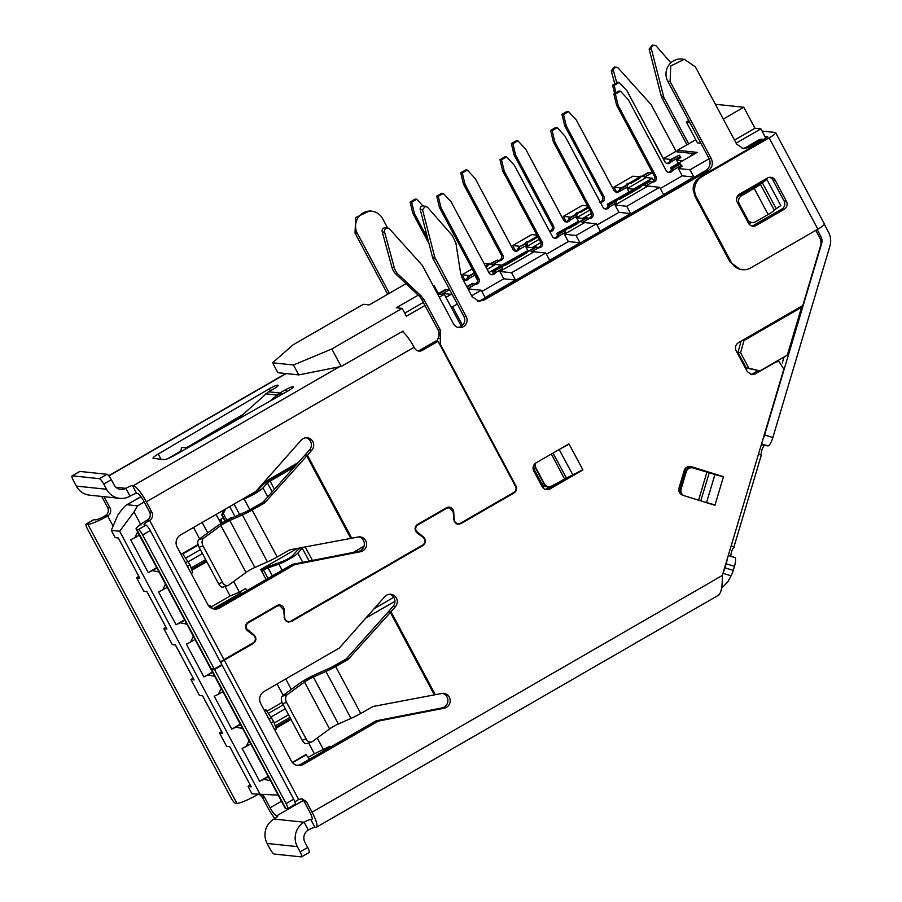<?xml version="1.0" encoding="UTF-8"?>
<svg xmlns="http://www.w3.org/2000/svg" width="902" height="902" viewBox="0 0 902 902"><rect width="100%" height="100%" fill="white"/><g stroke="black" fill="none" stroke-linecap="round" stroke-linejoin="round"><path stroke-width="1.35" d="M575.408 214.541A2.988 2.886 -84 0 1 578.013 212.432L579.558 212.601A2.988 2.886 96 0 0 577.336 217.303M626.022 185.338A2.988 2.886 -84 0 1 628.626 183.23L630.182 183.388A2.988 2.886 96 0 0 627.95 188.09L627.183 188.529L633.373 189.183L652.349 178.235L646.159 177.581L627.95 188.09L627.499 186.985L616.979 192.791L614.206 190.897L576.389 120.079L568.564 111.622L567.02 111.465L561.957 114.385L564.72 125.761L602.513 196.546C603.494 199.601 602.457 201.462 599.413 202.138M524.795 243.754L526.159 242.018L528.944 241.804L527.704 242.187L526.723 246.517L525.945 246.945L532.146 247.599L532.721 248.681M260.328 794.696L119.65 531.233L111.296 530.353L115.197 537.66L118.331 537.987L139.776 578.159L136.642 577.832L143.745 591.137L146.879 591.464L166.938 629.021L163.803 628.694L172.305 644.603L175.439 644.941L194.099 679.894L190.965 679.567L199.466 695.476L202.6 695.803L222.647 733.371L219.513 733.033L226.616 746.337L229.751 746.664L251.207 786.837L248.073 786.51L251.974 793.816L278.177 795.136M394.941 601.296L365.784 618.118M266.079 579.546L260.746 569.545L297.333 548.427M232.242 517.804L231.228 517.692L220.99 523.611M221.013 523.656L216.085 514.433M263.722 482.514L298.709 462.331M615.919 92.748L614.127 85.34L619.178 82.42L627.003 90.865L664.819 161.695A3.743 3.608 96 0 0 671.02 161.864L680.277 156.531L680.83 157.568L676.523 160.049L682.724 160.703L689.804 156.621L693.322 153.532L693.751 154.343M665.248 162.326L663.297 158.662L675.44 151.649L693.322 153.532M663.297 158.662L670.862 159.451M678.248 163.285L676.523 160.049M653.747 180.851L652.349 178.235M628.908 191.765L627.183 188.529M591.475 213.357L582.76 218.397L583.335 219.479M589.795 210.098L576.57 217.743L582.76 218.397M578.588 221.52L576.57 217.743M451.902 293.905L445.938 297.356L451.158 294.334L444.968 293.68L443.942 294.277M439.308 293.094L438.034 292.958M461.362 326.253L444.314 294.311L437.673 294.131M433.49 286.306L434.245 285.866L433.197 285.754M434.245 285.866L438.428 293.691M144.241 501.997L137.555 505.853L127.182 504.759C125.728 504.872 122.559 508.367 117.711 515.279L111.296 530.353M119.65 531.233L133.992 511.964L140.971 525.043M137.555 505.853L133.992 511.964M140.904 496.641L126.415 505.007L141.016 496.776M268.334 776.69L263.779 779.317L270.453 780.658M263.779 779.317L259.652 781.279L268.165 776.374M249.065 740.598L246.235 746.45L242.097 748.412L259.652 781.279M240.484 724.52L235.929 727.147L242.593 728.489M235.929 727.147L231.791 729.109L240.304 724.205M221.204 688.429L218.374 694.281L214.248 696.243L231.791 729.109M212.624 672.351L208.069 674.978L214.744 676.32M208.069 674.978L203.931 676.94L212.455 672.035M193.355 636.26L190.525 642.111L186.387 644.073L203.931 676.94M165.494 584.09L162.664 589.942L158.526 591.904L176.082 624.77L180.22 622.808L186.883 624.15M137.645 531.921L134.815 537.772L130.677 539.734L148.221 572.601L152.359 570.639L159.034 571.981M134.815 537.772L139.359 535.145M193.524 527.456L199.601 538.855L215.014 527.569A17.939 2.683 -28.1 0 1 232.739 517.579L245.321 512.009A8.975 1.342 -28.1 0 0 250.192 509.551L261.918 502.91A5.976 5.829 -76.2 0 0 263.429 501.692L309.487 449.963A7.475 7.216 96 0 0 306.082 437.752M202.172 522.472L207.742 532.89M233.674 581.486L239.357 592.118L245.694 588.476L246.844 590.641M225.038 586.492L230.111 595.985L239.357 592.118M241.262 593.866L240.406 591.52M285.742 678.981L291.301 689.399M277.083 683.964L283.16 695.352L298.573 684.066A17.939 2.683 -28.1 0 1 316.298 674.087L328.88 668.517A8.975 1.342 -28.1 0 0 333.751 666.048L345.274 659.52A5.976 5.829 -76.2 0 0 346.774 658.325L393.058 606.471A7.475 7.216 96 0 0 389.653 594.26M308.608 742.989L314.37 753.801L329.952 746.281L330.414 747.149M317.245 737.983L323.626 749.934M324.912 750.329L324.664 749.337M309.679 759.123L305.868 754.613L292.304 762.438M306.488 754.67L292.541 762.72M587.574 205.949L582.309 205.385L563.333 216.345L570.91 217.145M639.168 176.837L632.922 176.183L613.946 187.131L621.523 187.932M587.98 206.705L587.957 206.693A2.988 2.886 -84 0 1 586.988 207.595L579.253 212.06A2.988 2.886 -84 0 1 578.013 212.432M641.717 176.273L648.437 172.406L651.56 173.094L644.468 177.187A2.988 2.886 96 0 1 645.133 178.168A2.988 2.886 96 0 0 640.116 177.649L638.571 177.491A2.988 2.886 -84 0 1 637.613 178.382L629.867 182.847A2.988 2.886 -84 0 1 628.626 183.23M638.571 177.491A2.988 2.886 -84 0 1 641.243 176.228L642.788 176.386M176.082 624.77L184.594 619.866M464.958 280.127L462.095 274.76L469.671 275.561M536.961 235.151L531.695 234.599L512.719 245.558L520.285 246.347M566.197 221.712L563.333 216.345M616.81 192.498L613.946 187.131M423.342 302.407L404.716 313.152M424.977 305.474L406.351 316.219L402.168 308.394L396.294 307.774L418.201 295.134M406.047 283.656L369.2 304.921L363.314 304.301L292.958 344.902L272.584 362.796L277.872 372.706L298.776 374.905L293.477 364.994L331.812 348.995L341.148 366.471L298.776 374.905M272.584 362.796L293.477 364.994M404.073 333.03L403.047 331.102L341.148 366.471M640.116 177.649A2.988 2.886 -84 0 1 639.157 178.551L631.423 183.016A2.988 2.886 -84 0 1 630.182 183.388M586.988 207.595L588.544 207.753L580.809 212.218A2.988 2.886 -84 0 1 579.558 212.601M537.355 235.884A2.988 2.886 -84 0 0 537.344 235.907L537.344 235.907A2.988 2.886 -84 0 1 536.374 236.809L537.919 236.967A2.988 2.886 -84 0 1 537.919 236.967L530.184 241.432A2.988 2.886 -84 0 1 528.944 241.804M536.374 236.809L528.64 241.274A2.988 2.886 -84 0 1 527.399 241.646M148.221 572.601L156.734 567.696M190.525 642.111L195.069 639.484M212.534 608.636L210.267 605.467L208.971 606.212M184.763 620.181L180.22 622.808M210.267 605.467L208.734 605.93M162.664 589.942L167.22 587.315M191.213 573.469L192.712 572.601L190.085 564.945L182.407 553.298L180.907 554.166M187.469 566.445L190.085 564.945M185.519 562.803L188.135 561.292M156.914 568.012L152.359 570.639M182.407 553.298L180.738 553.839M444.314 294.311L439.308 297.198M402.168 308.394L331.812 348.995M200.357 549.634L185.801 558.034M198.192 545.112L182.88 553.952M202.443 553.546L188.349 561.687M213.109 608.816L240.733 592.873M191.123 567.967L205.667 559.567M271.107 716.955L285.314 708.746M274.208 723.043L288.539 714.779M289.925 717.383L275.178 725.896M246.235 746.45L250.79 743.823M274.783 729.977L276.283 729.109L273.656 721.453L265.977 709.806L264.478 710.675M271.04 722.964L273.656 721.453M269.089 719.311L271.705 717.8M268.503 713.335L283.228 704.834M265.977 709.806L264.309 710.348M218.374 694.281L222.929 691.654M275.662 727.305L290.613 718.68L275.662 727.305M118.263 537.987L138.807 576.333M138.728 576.322L136.642 577.832M146.812 591.453L165.968 627.194M165.889 627.183L163.803 628.694M175.36 644.93L193.118 678.067M193.051 678.056L190.965 679.567M202.522 695.792L221.678 731.533M221.599 731.533L219.513 733.033M229.683 746.664L250.226 785.011M250.158 784.999L248.073 786.51M219.197 520.251L223.279 517.895M191.607 569.376L206.355 560.864L191.607 569.376M222.354 522.822L220.562 519.462M488.873 272.573L501.771 265.132L495.581 264.478L493.281 265.797L490.936 264.015L486.719 265.12A2.988 2.886 -84 0 1 485.761 266.011L485.468 266.18M488.275 265.278A2.988 2.886 -84 0 1 487.305 266.18L485.896 266.992M492.56 264.771L499.719 260.723L497.363 260.114L489.876 263.903L483.9 263.249M462.095 274.76L472.22 268.92M515.583 250.914L512.719 245.558M539.182 239.312L526.723 246.517A2.988 2.886 96 0 1 526.261 245.4L519.169 249.493A3.743 3.608 96 0 1 512.979 249.324L475.162 178.495L467.337 170.05L465.793 169.88L460.73 172.801L462.275 172.97L467.337 170.05M477.767 280.714L475.331 276.159L476.132 276.249M476.098 275.719L475.331 276.159M540.862 242.57L532.146 247.599M486.719 265.12L487.689 264.218L490.936 264.015M492.627 264.816A2.988 2.886 96 0 1 493.281 265.797L487.148 269.337M527.963 250.733L525.945 246.945M198.034 544.549L182.542 553.478M462.794 279.18A3.743 3.608 96 0 0 468.555 278.707L475.354 274.783M427.627 238.286L414.424 213.548L411.662 202.183L416.724 199.263L422.846 205.87M441.935 294.063L449.106 289.937A3.743 3.608 96 0 0 449.748 289.858M474.553 273.272L468.747 276.632L468.555 278.707M464.361 280.251A3.743 3.608 96 0 0 467.01 278.538L467.969 276.542L474.339 272.878M468.747 276.632L467.969 276.542M416.724 199.263L415.168 199.094L410.106 202.014L411.662 202.183M414.424 213.548L412.868 213.391L410.106 202.014M428.991 243.563L412.868 213.391M449.399 289.215A3.743 3.608 -84 0 1 447.82 289.756M438.383 293.612L445.971 289.238L448.621 289.914M446.749 289.328L439.048 293.759M462.275 172.97L465.037 184.346L502.854 255.165A3.743 3.608 96 0 1 499.719 260.723L499.234 260.701M497.363 260.114L490.744 264.004M498.434 260.543A3.743 3.608 96 0 0 501.298 254.995L463.493 184.177L460.73 172.801M526.08 243.54L518.582 247.34L525.302 243.461L526.08 243.54L526.261 245.4M519.36 247.419L519.169 249.493M518.582 247.34L517.624 249.335A3.743 3.608 -84 0 1 514.986 251.038M465.037 184.346L463.493 184.177M191.912 570.256L206.784 561.675M230.111 595.985L211.26 606.854M549.577 231.25A3.743 3.608 96 0 0 551.923 225.793L514.106 154.964L511.344 143.598L516.406 140.678L517.951 140.836L525.776 149.292L563.592 220.111A3.743 3.608 96 0 0 569.782 220.291L569.974 218.205L569.207 218.126L575.916 214.248L576.694 214.326L576.874 216.198A2.988 2.886 96 0 0 577.336 217.292M565.599 221.836A3.743 3.608 96 0 0 568.237 220.122L569.207 218.126M517.951 140.836L512.888 143.756L511.344 143.598M512.888 143.756L515.651 155.133L514.106 154.964M515.651 155.133L553.467 225.951L551.923 225.793M549.701 231.464L550.333 231.51A3.743 3.608 96 0 0 553.467 225.951M576.694 214.326L569.974 218.205M569.782 220.291L576.874 216.198M282.067 702.489L266.969 711.193M600.484 202.578L600.957 202.296C604.002 201.62 605.039 199.759 604.058 196.715L566.264 125.93L563.502 114.554L568.564 111.622M616.235 192.622L618.851 190.908L619.821 188.913L626.529 185.045L627.307 185.124L627.499 186.985M627.307 185.124L620.587 188.992L620.407 191.077M620.587 188.992L619.821 188.913M563.502 114.554L561.957 114.385M566.264 125.93L564.72 125.761M600.304 202.251L600.957 202.296M651.086 173.071L651.56 173.094A3.743 3.608 96 0 0 652.687 172.891M650.286 172.913A3.743 3.608 96 0 0 652.259 172.079M614.6 93.515L612.571 85.171L617.633 82.251L619.178 82.42M666.826 163.409A3.743 3.608 96 0 0 669.476 161.706L670.434 159.71L679.195 155.178L671.212 159.789L671.02 161.864M680.277 156.531L679.195 155.178M671.212 159.789L670.434 159.71M614.127 85.34L612.571 85.171M649.203 172.485L642.495 176.352M314.37 753.801L308.349 757.274M275.967 728.185L291.053 719.48M529.113 250.767L535.765 246.934L538.742 247.712L531.864 251.681A2.988 2.886 96 0 1 532.53 252.661L499.888 271.502L511.581 272.731L545.744 253.011L534.052 251.782L532.53 252.661A2.988 2.886 96 0 0 527.512 252.143L525.967 251.985A2.988 2.886 -84 0 1 524.998 252.876L504.613 264.647A2.988 2.886 -84 0 1 503.372 265.019A2.988 2.886 96 0 0 500.757 267.127M527.512 252.143A2.988 2.886 -84 0 1 526.543 253.045L506.157 264.805A2.988 2.886 -84 0 1 504.917 265.188A2.988 2.886 96 0 0 502.685 269.878A2.988 2.886 96 0 1 502.234 268.785L495.356 272.754A3.743 3.608 96 0 1 489.008 272.821L451.124 201.879L443.31 193.423L441.755 193.265L436.692 196.185L438.248 196.343L443.31 193.423M579.727 221.554L586.379 217.72L589.356 218.498L582.478 222.467A2.988 2.886 96 0 1 583.143 223.448L564.427 234.249L576.107 235.49L596.357 223.797L584.676 222.569L583.143 223.448A2.988 2.886 96 0 0 578.126 222.929L576.581 222.771A2.988 2.886 -84 0 1 575.611 223.673L567.877 228.138A2.988 2.886 -84 0 1 566.636 228.51A2.988 2.886 96 0 0 564.032 230.619M578.126 222.929A2.988 2.886 -84 0 1 577.167 223.831L569.433 228.296A2.988 2.886 -84 0 1 568.181 228.668A2.988 2.886 96 0 0 565.96 233.37A2.988 2.886 96 0 1 565.509 232.265L558.62 236.234A3.743 3.608 96 0 1 552.283 236.313L514.399 165.359L506.574 156.914L505.03 156.745L499.967 159.665L502.73 171.042L540.614 241.995A3.743 3.608 96 0 1 537.761 247.543M643.002 185.045L649.643 181.212L652.631 181.99L645.753 185.959A2.988 2.886 96 0 1 646.407 186.94L615.04 205.047L626.732 206.276L659.633 187.289L647.94 186.06L646.407 186.94A2.988 2.886 96 0 0 641.401 186.421L639.845 186.263A2.988 2.886 -84 0 1 638.887 187.154L618.49 198.925A2.988 2.886 -84 0 1 617.25 199.297A2.988 2.886 96 0 0 614.645 201.405M641.401 186.421A2.988 2.886 -84 0 1 640.431 187.323L620.046 199.083A2.988 2.886 -84 0 1 618.806 199.466A2.988 2.886 96 0 0 616.573 204.156A2.988 2.886 96 0 1 616.122 203.051L609.245 207.032A3.743 3.608 96 0 1 602.897 207.099L565.013 136.157L557.188 127.701L555.643 127.543L550.581 130.463L552.125 130.621L557.188 127.701M640.894 185.316L607.305 204.224L609.38 204.45M652.473 181.978L652.631 181.99A3.743 3.608 96 0 0 656.047 176.431L618.163 105.478L615.401 94.112L620.463 91.192L628.288 99.637L666.172 170.591A3.743 3.608 96 0 0 672.509 170.512L681.551 165.303L682.104 166.34L678.315 168.527L689.996 169.768L709.141 158.718M736.122 143.147L760.86 128.873L754.974 128.253L734.487 140.081M700.899 143.271L697.517 142.922L686.309 121.917L688.745 120.518M678.293 151.942L677.413 150.296L695.792 139.686M677.413 150.296L697.145 152.382L670.569 167.716L672.655 167.93M577.63 221.824L556.681 233.438L558.766 233.652M527.016 251.038L492.154 270.679L494.567 270.938M471.656 295.766L481.206 290.252L469.525 289.023L468.397 289.666M450.853 306.579L452.612 306.759L457.314 304.042M754.974 128.253L743.767 107.248L716.673 104.395L715.726 104.948M765.832 138.175L760.86 128.873M686.309 121.917L689.68 122.277M723.269 119.075L743.767 107.248M782.248 363.021L784.052 357M742.414 340.358L743.992 340.528L740.576 352.738L748.84 368.196L759.912 370.925L746.202 367.926L737.949 352.457L741.117 341.114M689.996 169.768L693.897 177.063L663.534 194.595L659.633 187.289M626.732 206.276L630.633 213.582L600.258 231.104L596.357 223.797M576.107 235.49L580.009 242.785L549.645 260.317L545.744 253.011M511.581 272.731L515.482 280.037L485.107 297.559L481.206 290.252M452.612 306.759L462.523 325.318M525.967 251.985A2.988 2.886 -84 0 1 528.628 250.722L530.184 250.88M576.581 222.771A2.988 2.886 -84 0 1 579.253 221.509L580.798 221.666M639.845 186.263A2.988 2.886 -84 0 1 642.517 185L644.062 185.158M493.462 273.137L492.154 270.679M557.594 235.14L556.681 233.438M608.207 205.927L607.305 204.224M671.483 169.418L670.569 167.716M693.897 177.063L682.216 175.834L678.315 168.527M630.633 213.582L618.941 212.342L615.04 205.047M580.009 242.785L568.328 241.556L564.427 234.249M515.482 280.037L503.79 278.797L499.888 271.502M545.462 489.425L549.803 486.922M481.848 291.459L503.79 278.797M546.386 254.217L568.328 241.556M597 225.004L618.941 212.342M660.275 188.495L682.216 175.834M799.995 307.131L801.574 307.3L787.322 355.106L759.912 370.925M743.992 340.528L801.574 307.3M740.576 352.738L737.949 352.457M748.84 368.196L746.202 367.926M533.059 468.104L544.12 488.816M689.196 466.447L688.981 467.213M668.179 172.316A3.743 3.608 96 0 0 670.964 170.354L671.776 168.437L679.691 163.871L681.551 165.303M651.65 181.821A3.743 3.608 96 0 0 654.502 176.273L616.618 105.32L613.856 93.943L618.919 91.023L620.463 91.192M672.509 170.512L672.554 168.516L671.776 168.437M615.401 94.112L613.856 93.943M618.163 105.478L616.618 105.32M650.421 181.291L643.769 185.124M680.469 163.95L672.554 168.516M553.343 141.828L554.888 141.997L592.772 212.951L591.227 212.782L553.343 141.828L550.581 130.463M554.888 141.997L552.125 130.621M589.198 218.487L589.356 218.498A3.743 3.608 96 0 0 592.772 212.951M588.386 218.329A3.743 3.608 96 0 0 591.227 212.782M604.904 208.824A3.743 3.608 96 0 0 607.689 206.862L608.512 204.946L615.153 201.112L615.931 201.191L616.122 203.051M374.15 608.67L393.746 597.304M615.931 201.191L609.278 205.036L609.245 207.032M609.278 205.036L608.512 204.946M587.146 217.799L580.505 221.644M353.313 552.419L363.98 546.24M538.584 247.7L538.742 247.712A3.743 3.608 96 0 0 542.158 242.153L504.274 171.2L501.512 159.834L506.574 156.914M312.419 560.435L305.214 546.95M303.354 547.3A4.487 0.665 -28.1 0 0 302.26 548.19L309.138 561.067M272.381 575.904L268.108 567.922L278.853 564.054A13.462 2.007 -28.1 0 0 297.829 553.152L302.26 548.19M268.108 567.922A5.976 0.891 -28.1 0 0 263.587 570.053L268.041 578.408M261.851 571.62L263.587 570.053M261.185 570.368L262.448 569.658A11.963 1.793 -28.1 0 1 271.502 565.385L282.247 561.529A7.475 1.116 -28.1 0 0 292.789 555.463L297.22 550.502A10.463 1.567 -28.1 0 1 300.682 547.796M554.29 238.038A3.743 3.608 96 0 0 557.075 236.076L557.887 234.159L564.539 230.326L565.317 230.405L565.509 232.265M261.197 570.402L262.29 570.786M565.317 230.405L558.665 234.238L558.62 236.234M558.665 234.238L557.887 234.159M501.512 159.834L499.967 159.665M504.274 171.2L502.73 171.042M536.532 247.013L529.891 250.846M467.845 288.629L475.467 284.22A3.743 3.608 96 0 0 478.894 278.673L441.01 207.719L438.248 196.343M502.042 266.913L494.623 270.668L501.275 266.834L502.042 266.913L502.234 268.785M495.401 270.758L495.356 272.754M494.623 270.668L493.811 272.584A3.743 3.608 -84 0 1 491.015 274.546M441.01 207.719L439.454 207.55L436.692 196.185M478.894 278.673L477.338 278.504L439.454 207.55M466.819 286.712L472.49 283.442L475.309 284.209M477.338 278.504A3.743 3.608 -84 0 1 474.497 284.051M473.268 283.532L467.033 287.118M296.6 464.688L268.492 480.98A10.463 1.567 -28.1 0 0 262.403 485.287L257.972 490.248A7.475 1.116 151.9 0 1 247.61 496.247M241.567 499.731L244.036 498.851A13.462 2.007 -28.1 0 0 263.012 487.937L267.443 482.976A4.487 0.665 151.9 0 1 270.07 481.116L294.627 466.886M274.479 489.369L270.07 481.116M226.887 520.206L223.335 513.542L225.771 508.852M223.843 509.957L221.644 514.839L223.335 513.542M222.219 515.031L225.432 521.04M225.072 521.243L221.644 514.839M453.108 511.738L453.695 511.806L454.213 519.541A4.487 4.33 96 0 0 460.629 523.115L513.779 492.436A4.487 4.33 96 0 0 515.482 486.336L438.045 341.306L422.361 350.359L420.039 350.111L435.722 341.057L438.045 341.306M453.695 511.806A5.085 4.905 96 0 0 446.434 507.758L417.649 524.366A5.085 4.905 96 0 0 417.107 532.924L423.139 537.468A4.487 4.33 96 0 1 422.666 545.022L291.064 620.959A4.487 4.33 96 0 1 284.649 617.396L284.074 617.329M283.555 609.594L284.13 609.662A5.085 4.905 96 0 0 276.869 605.614L248.084 622.222A5.085 4.905 96 0 0 247.543 630.78L253.586 635.324A4.487 4.33 96 0 1 253.101 642.867L224 659.666L149.619 520.375A8.975 1.342 -28.1 0 0 144.027 524.84A8.975 1.342 -28.1 0 0 144.354 524.998L145.899 525.167A5.976 1.274 60 0 1 150.239 530.545L221.824 664.616L214.236 669.002L211.136 668.675A17.939 2.683 151.9 0 1 210.493 668.359L136.123 529.068A17.939 2.683 -28.1 0 0 136.766 529.384L138.31 529.542A5.976 1.274 60 0 1 142.64 534.92L214.236 669.002M421.944 545.439L422.948 545.541L291.346 621.489L288.448 622.109L284.671 619.539L283.555 609.707L279.71 605.592L277.151 606.133L248.366 622.752C246.167 624.319 245.603 626.349 246.652 628.852L253.924 634.839L252.774 634.726M287.298 621.839A5.085 4.905 96 0 0 288.482 621.512M513.058 492.853L514.05 492.966L460.911 523.634L458.002 524.254L454.236 521.683L453.12 511.851L449.264 507.736L446.704 508.277L417.919 524.896C415.732 526.464 415.168 528.504 416.217 530.996L423.489 536.983L422.339 536.87M456.863 523.983A5.085 4.905 96 0 0 458.047 523.656L455.781 523.419M437.312 341.227A5.976 5.773 -84 0 1 438.011 338.397L440.334 338.645L440.323 330.076L424.188 299.881L421.302 296.104L398.38 274.49L396.057 274.242A14.951 14.443 -84 0 1 391.93 267.319L382.29 231.983A3.078 2.965 -84 0 1 385.368 227.778L387.691 228.026A3.078 2.965 96 0 0 384.613 232.231L382.29 231.983M438.011 338.397A8.975 8.659 96 0 0 437.989 329.805A8.975 8.659 96 0 0 437.977 329.794L421.865 299.644A14.951 14.443 96 0 0 418.979 295.867L396.057 274.242M391.93 267.319L394.253 267.567A14.951 14.443 96 0 0 398.38 274.49M689.229 466.424L691.406 466.661A5.976 5.773 96 0 0 684.178 470.664L679.059 487.835A5.976 5.773 96 0 0 682.87 495.288L714.88 505.278M676.297 151.739L651.774 105.827A7.475 7.216 96 0 0 650.59 104.034L618.355 68.236A2.898 2.796 96 0 0 613.586 71.078L616.754 82.77M776.205 208.712L780.828 205.588L766.903 179.498L760.386 184.256A11.963 1.793 151.9 0 1 754.219 188.405L741.557 195.711A5.976 5.773 96 0 0 739.29 203.852L747.645 219.502A5.976 5.773 96 0 0 755.493 221.802L768.143 214.496A11.963 1.793 -28.1 0 0 774.322 210.335L776.205 208.712L762.269 182.621M737.205 196.647L766.903 179.498M753.057 187.492L739.313 195.475A5.976 5.773 96 0 0 736.584 198.97M747.6 221.554A5.976 5.773 96 0 0 749.833 222.287L752.076 222.523M751.569 222.478L748.773 223.685M393.058 606.471L395.38 606.719A7.475 7.216 96 0 0 390.825 594.283A7.475 7.216 96 0 0 384.726 596.696L339.941 647.343A5.976 5.773 96 0 1 338.475 648.538L264.139 691.439A8.975 8.659 96 0 0 260.723 703.65L291.369 761.029A8.975 8.659 96 0 0 303.14 764.479L300.817 764.231L375.153 721.329A5.976 5.773 -84 0 1 376.912 720.675L441.935 707.946A7.475 7.216 96 0 0 442.578 693.379M395.38 606.719L391.006 611.714L388.683 611.466M306.601 743.688L311.585 741.951A5.976 4.284 -109.2 0 0 312.408 741.523L329.557 728.963A8.975 1.342 151.9 0 1 338.419 723.968L351.002 718.398A17.939 2.683 -28.1 0 0 360.744 713.482L372.267 706.954A5.976 5.829 103.8 0 1 374.059 706.3L441.709 693.491A7.475 7.216 96 0 1 450.188 700.527A7.475 7.216 96 0 1 444.258 708.183L379.235 720.923A5.976 5.773 96 0 0 377.476 721.577L303.14 764.479M568.948 443.885L536.059 462.861A5.976 5.773 96 0 0 533.781 471.002L542.136 486.652A5.976 5.773 96 0 0 549.983 488.952L547.661 488.704L565.779 478.252L551.889 486.212A5.976 5.773 -84 0 1 544.041 483.912L535.687 468.262A5.976 5.773 -84 0 1 535.303 463.38M582.839 469.931L582.839 469.931A17.645 2.638 151.9 0 1 572.905 475.038L565.779 478.252M582.918 469.942L549.983 488.952M691.406 466.661L723.483 476.673M457.923 327.403A7.475 7.216 96 0 0 463.865 316.298L433.084 258.66A7.475 7.216 -84 0 1 432.43 256.98L434.753 257.228L466.187 316.534A7.475 7.216 96 0 1 459.073 327.618A7.475 7.216 96 0 1 453.526 323.841L422.756 266.203A7.475 7.216 96 0 0 421.73 264.737L389.596 229.018A3.078 2.965 96 0 0 387.691 228.026M394.253 267.567L384.613 232.231M440.334 338.645L440.345 344.384L515.989 486.043L515.29 485.975M514.05 492.966C516.519 491.184 517.173 488.884 515.989 486.043M422.948 545.541C426.094 542.869 426.274 540.016 423.489 536.983M314.933 827.281L310.75 819.456A5.976 0.891 151.9 0 0 304.143 822.218A17.939 17.33 96 0 0 297.322 846.628L300.107 851.849A5.976 1.274 60 0 1 301.55 856.866A5.976 1.274 60 0 1 301.336 856.9L274.253 854.047A5.976 1.274 60 0 1 269.912 848.669L267.127 843.449A17.939 17.33 -84 0 1 273.96 819.039L304.143 822.218L308.326 830.043A5.976 0.891 151.9 0 1 314.933 827.281L315.79 827.371A17.939 3.822 -120 0 0 316.399 827.258A17.939 3.822 -120 0 0 312.069 812.206L306.5 801.777L302.069 798.755L298.652 799.476L224.282 660.185L253.383 643.397C256.529 640.724 256.709 637.872 253.924 634.839M776.701 361.24L778.933 361.476L783.827 369.143L722.333 575.453C722.468 587.168 721.081 593.73 718.184 595.151M778.933 361.476L775.1 362.164M815.803 230.36L820.651 239.425L821.102 244.07L802.791 305.519L738.434 342.659C735.536 344.744 734.769 347.45 736.156 350.799L747.307 371.669L751.738 374.691L755.154 373.958L775.517 362.209M763.599 139.472L758.74 139.979A5.976 5.773 -84 0 1 761.638 139.212L763.701 139.415M477.654 301.042A8.975 8.659 96 0 0 481.612 299.904L705.578 170.658A8.975 8.659 96 0 0 708.995 158.448L667.773 81.236A14.951 14.443 -84 0 1 681.991 59.058L684.314 59.306L695.397 66.872L736.63 144.083L743.282 148.627L748.401 147.533L761.062 140.227M684.314 59.306L670.738 65.959L670.096 81.484L667.773 81.236M432.43 256.98L420.231 209.501A2.898 2.796 -84 0 1 423.252 205.893L427.424 207.144L452.319 235.535L455.905 243.089L460.618 273.283L462.219 278.098L472.163 296.713L478.815 301.245L483.934 300.152L707.901 170.895C712.264 167.772 713.403 163.702 711.317 158.696L670.096 81.484M425.575 206.13L422.542 209.715L420.231 209.501M434.753 257.228L422.542 209.738M748.265 222.805L749.291 222.208M296.871 765.37A8.975 8.659 96 0 0 300.817 764.231M682.577 495.187A5.976 5.773 -84 0 1 680.807 488.873L685.926 471.701A5.976 5.773 -84 0 1 693.153 467.698L689.151 466.435M545.428 489.436A5.976 5.773 96 0 0 547.661 488.704M742.132 148.424A8.975 8.659 96 0 0 746.078 147.285L758.74 139.979M750.588 374.443A5.976 5.773 96 0 0 752.832 373.71L758.018 370.722M310.75 819.456L311.607 819.546A8.975 1.917 -120 0 0 311.912 819.49A8.975 1.917 -120 0 0 309.747 811.969L304.177 801.528A5.976 5.773 96 0 0 300.907 798.755M259.663 794.628L262.234 797.109L267.804 807.549A17.939 3.822 -120 0 0 274.862 818.497M101.689 496.438A17.939 3.822 -120 0 0 102.061 497.137L107.631 507.567C109.018 510.915 108.251 513.621 105.354 515.707L107.676 515.955L113.1 526.114M387.623 228.014L382.662 218.724A14.951 14.443 96 0 0 357.993 217.822A14.951 14.443 96 0 0 357.35 233.325L355.027 233.088L387.691 294.255M355.027 233.088L355.681 217.551L369.572 210.944M613.586 71.078L611.263 70.841L614.803 83.897M611.263 70.841L614.239 67.041L616.562 67.278M670.874 62.79L656.712 46.577A3.078 2.965 96 0 0 651.447 49.283L663.613 96.525A7.475 7.216 96 0 0 664.267 98.205L661.944 97.957L686.952 144.794M661.944 97.957L661.29 96.277L663.613 96.525M651.447 49.283L649.124 49.035L661.29 96.277M649.124 49.035L652.304 45.1L654.626 45.348M104.012 496.686A8.975 1.917 -120 0 0 104.384 497.385L109.954 507.815A5.976 5.773 -84 0 1 107.676 515.955A17.939 2.683 -28.1 0 1 87.844 524.231L86.299 524.062L93.887 519.676L95.443 519.845A8.975 1.342 -28.1 0 0 105.354 515.707M256.281 794.267L256.698 795.057A5.976 5.773 -84 0 1 258.164 794.47M261.681 794.73A5.976 5.773 -84 0 1 264.545 797.357L270.126 807.786A8.975 1.917 -120 0 0 276.621 815.859L277.478 815.949A5.976 0.891 151.9 0 1 277.692 816.051A5.976 0.891 151.9 0 1 273.96 819.039M664.267 98.205L688.632 143.824M651.763 137.239A14.951 14.443 -84 0 1 653.104 139.314L663.038 157.918A8.975 8.659 -84 0 1 663.376 158.617M357.35 233.325L389.371 293.285M533.116 467.315A5.976 5.773 96 0 0 533.443 468.025L541.798 483.675A5.976 5.773 96 0 0 546.229 486.708L548.472 486.945M535.844 462.985A5.683 5.491 96 0 0 536.013 468.127L544.368 483.776A5.683 5.491 96 0 0 551.821 485.964L572.68 474.869A17.939 2.683 -28.1 0 0 582.782 469.683L569.128 444.111A17.939 2.683 151.9 0 1 561.777 448.023M708.284 472.411L715.061 474.238A11.658 0.575 16.6 0 1 723.404 476.673M223.583 586.852C222.072 587.8 220.404 586.774 218.577 583.763L199.083 547.243C197.538 543.962 197.346 541.516 198.508 539.903L199.613 538.832M245.998 572.466A8.975 1.342 151.9 0 1 254.86 567.471L267.443 561.901A17.939 2.683 -28.1 0 0 277.173 556.974L288.911 550.333A5.976 5.829 103.8 0 1 290.715 549.679L350.799 538.381L306.781 455.938L265.346 502.166A5.976 5.829 103.8 0 1 263.846 503.384L252.109 510.025A17.939 2.683 151.9 0 1 242.379 514.952L229.785 520.522A8.975 1.342 -28.1 0 0 220.922 525.516L245.998 572.466L228.837 585.026A5.976 4.284 -109.2 0 1 228.014 585.454A5.976 4.284 -109.2 0 1 222.523 582.388L203.029 545.868A5.976 4.284 -109.2 0 1 203.773 538.066L198.508 539.903M220.922 525.516L203.773 538.066M187.458 447.978L181.528 447.358L180.795 451.755M311.585 741.951A5.976 4.284 -109.2 0 1 306.082 738.885L286.588 702.376A5.976 4.284 -109.2 0 1 287.332 694.574L282.078 696.4L283.183 695.341M307.142 743.349C305.631 744.308 303.963 743.271 302.147 740.26L282.642 703.74C281.108 700.459 280.917 698.013 282.078 696.4M360.744 713.482L335.668 666.522A17.939 2.683 151.9 0 1 325.938 671.449L313.355 677.019A8.975 1.342 -28.1 0 0 304.493 682.013L287.332 694.574M309.487 449.963L311.81 450.211L306.781 455.938L304.865 455.465M280.026 395.459L278.865 393.576L269.777 401.266M270.386 390.825L269.292 388.785A7.464 1.116 -28.1 0 1 278.12 385.301A7.464 1.116 -28.1 0 1 274.377 388.48L268.695 391.806A17.939 17.33 96 0 0 267.725 392.404L236.91 419.915M220.404 661.967A8.975 1.342 151.9 0 1 224 659.666M350.799 538.381L358.15 536.983A7.475 7.216 96 0 1 366.618 544.019A7.475 7.216 96 0 1 360.699 551.674L295.664 564.415A5.976 5.773 96 0 0 293.905 565.069L219.569 607.971L217.247 607.722L291.583 564.821A5.976 5.773 -84 0 1 293.342 564.167L358.376 551.438A7.475 7.216 96 0 0 359.019 536.87M119.808 498.355L89.625 495.164A17.939 17.33 -84 0 1 76.32 486.088L73.536 480.867A5.976 1.274 60 0 1 72.092 475.85A5.976 1.274 60 0 1 72.295 475.816L99.389 478.669A5.976 1.274 60 0 1 103.719 484.047L106.504 489.267A17.939 17.33 96 0 0 119.808 498.355A17.939 17.33 96 0 0 130.046 496.156A5.976 0.891 -28.1 0 1 136.653 493.394L137.51 493.484A8.975 1.917 -120 0 1 144.004 501.557L149.574 511.986A5.976 5.773 96 0 1 147.308 520.127A17.939 2.683 -28.1 0 0 136.123 529.068M351.757 538.201L307.435 455.206L305.113 454.958M265.865 393.847L276.982 395.02L278.188 396.497M72.092 475.85L79.68 471.475A5.976 1.274 60 0 1 79.883 471.43L106.977 474.294A5.976 1.274 60 0 1 111.307 479.672L103.719 484.047M147.308 520.127L149.619 520.375A5.976 5.773 96 0 0 151.897 512.235L146.327 501.805A17.939 3.822 -120 0 0 133.327 485.659L132.481 485.569A5.976 0.891 -28.1 0 0 125.863 488.332A8.975 8.659 -84 0 1 114.092 484.881L111.307 479.672M311.81 450.211A7.475 7.216 96 0 0 307.255 437.774A7.475 7.216 96 0 0 301.167 440.187L256.371 490.835A5.976 5.773 96 0 1 254.916 492.03L180.569 534.931A8.975 8.659 96 0 0 177.153 547.142L207.798 604.52A8.975 8.659 96 0 0 219.569 607.971M284.13 609.662L284.649 617.396M402.224 331.575A17.939 3.822 60 0 1 414.097 347.281L414.514 348.059A5.976 5.773 96 0 0 422.361 350.359M278.865 393.576A17.939 17.33 -84 0 1 279.834 392.979L280.894 394.963M446.975 507.488L449.264 507.736A5.085 4.905 96 0 0 448.159 507.161M279.676 605.58A5.085 4.905 96 0 0 278.594 605.016M417.795 350.844A5.976 5.773 96 0 0 420.039 350.111M213.3 608.861A8.975 8.659 96 0 0 217.247 607.722M269.292 388.785L158.245 453.988A8.975 1.342 -28.1 0 0 153.013 458.25A8.975 1.342 -28.1 0 0 153.329 458.408L164.389 459.569A8.975 1.342 -28.1 0 0 173.939 455.645L288.257 390.791A7.464 1.116 -28.1 0 0 293.206 386.89A7.464 1.116 -28.1 0 0 285.652 389.664L279.834 392.979L268.695 391.806M280.849 392.393L282.123 394.264M221.103 665.033L222.106 665.146L293.691 799.217A5.976 1.274 60 0 1 295.134 804.234L287.546 808.62A5.976 1.274 60 0 1 287.343 808.654L285.787 808.485A17.939 2.683 151.9 0 1 285.145 808.181L210.775 668.889A17.939 2.683 -28.1 0 0 211.418 669.194L214.507 669.521L286.103 803.603A5.976 1.274 60 0 1 287.546 808.62M335.668 666.522L347.202 659.993A5.976 5.829 103.8 0 0 348.691 658.798L390.352 612.447L388.435 611.973M256.698 795.057A17.939 2.683 151.9 0 1 236.876 803.332L235.332 803.175A5.976 1.274 60 0 1 230.991 797.785L87.539 529.113A5.976 1.274 60 0 1 86.096 524.096L93.684 519.721A5.976 1.274 60 0 1 93.887 519.676M242.773 414.638L186.229 447.843M180.93 450.955L167.873 458.622M286.712 391.66L285.652 389.664M222.106 665.146L214.507 669.521M434.369 694.89L390.352 612.447L391.006 611.714L435.316 694.709M308.326 830.043A8.975 8.659 96 0 0 304.91 842.242L307.695 847.463A5.976 1.274 60 0 1 309.138 852.48L301.55 856.866M294.909 801.889A8.975 1.342 151.9 0 1 298.652 799.476M466.187 316.534L463.865 316.298M224.282 660.185A8.975 1.342 -28.1 0 0 220.686 662.485M692.071 467.473L689.827 467.236A5.976 5.773 96 0 0 685.554 468.566M703.481 501.726L706.469 502.527A11.963 0.586 16.6 0 1 715.027 505.019L723.393 476.966A11.963 0.586 -163.4 0 0 714.835 474.475L693.142 467.991A5.683 5.491 96 0 0 686.275 471.791L681.157 488.974A5.683 5.491 96 0 0 683.592 495.502M762.855 439.511A8.975 2.289 -72.7 0 0 764.592 434.944L821.632 243.574A8.975 8.659 96 0 0 820.944 236.606L817.178 229.559M700.899 176.442L702.06 176.566A14.951 14.443 96 0 0 696.367 196.918L731.184 262.121A14.951 14.443 96 0 0 742.267 269.698L740.283 269.484L730.022 262.008L695.205 196.794L693.21 190.018C692.973 186.128 694.168 182.711 696.795 179.757L700.899 176.442L764.163 139.934L763.002 139.81L767.737 136.879L764.975 136.563M702.06 176.566L769.124 137.871A10.463 1.567 -28.1 0 0 775.641 132.65A10.463 1.567 -28.1 0 0 775.269 132.47L762.043 131.072M769.643 177.311A5.976 5.773 -84 0 1 772.924 180.096L784.063 200.966A5.976 5.773 -84 0 1 781.786 209.095L753.948 225.162A5.976 5.773 -84 0 1 751.716 225.895M763.002 139.81L763.329 140.419M650.173 172.88A14.951 14.443 -84 0 1 651.988 171.56M761.536 455.499A5.232 1.342 107.3 0 1 761.886 450.132A5.232 1.342 107.3 0 1 764.659 445.52L767.985 445.87A8.975 2.289 107.3 0 0 772.867 437.526L829.908 246.156A17.939 17.33 -84 0 0 828.532 232.22L824.338 224.361M748.423 223.11L737.284 202.24A5.976 5.773 -84 0 1 739.561 194.11L767.399 178.044A5.976 5.773 -84 0 1 775.246 180.332L786.386 201.202A5.976 5.773 -84 0 1 784.109 209.343L756.271 225.41A5.976 5.773 -84 0 1 748.423 223.11M742.267 269.698A14.951 14.443 96 0 0 750.802 267.86L817.866 229.164L769.124 137.871M775.641 132.65L824.394 223.944A10.463 1.567 151.9 0 1 817.866 229.164M723.257 572.364A8.975 2.289 -72.7 0 0 724.982 567.809L733.27 570.391A8.975 2.289 107.3 0 1 731.082 575.837L727.846 581.88L721.577 588.217M733.27 570.391L734.465 566.343L726.189 563.761A8.975 2.289 -72.7 0 0 727.204 559.116M724.982 567.809L726.189 563.761M734.713 557.515A8.975 2.289 107.3 0 1 734.826 557.537A8.975 2.289 107.3 0 1 734.465 566.343M685.7 468.104L678.924 490.823M758.503 454.101A15.853 0.778 16.6 0 1 761.232 455.397A15.853 0.778 16.6 0 1 761.22 455.397L761.198 455.487M730.891 556.308A5.232 1.342 107.3 0 1 731.984 550.615A5.232 1.342 107.3 0 1 734.363 547.142L731.195 545.71M639.157 178.551L637.613 178.382M631.423 183.016L629.867 182.847M580.809 212.218L579.253 212.06M530.184 241.432L528.64 241.274M487.305 266.18L485.761 266.011M502.854 255.165L501.298 254.995M604.058 196.715L602.513 196.546M503.372 265.019L504.917 265.188M566.636 228.51L568.181 228.668M617.25 199.297L618.806 199.466M506.157 264.805L504.613 264.647M526.543 253.045L524.998 252.876M569.433 228.296L567.877 228.138M577.167 223.831L575.611 223.673M620.046 199.083L618.49 198.925M640.431 187.323L638.887 187.154M656.047 176.431L654.502 176.273M302.734 562.329L297.829 553.152M282.168 570.267L278.853 564.054M542.158 242.153L540.614 241.995M267.443 482.976L272.201 491.894M267.77 496.844L263.012 487.937M249.854 509.743L244.036 498.851M239.605 514.535L234.024 504.083M229.694 506.586L235.027 516.564M454.213 519.541L453.638 519.484M248.366 622.752L247.464 622.651M291.346 621.489L290.151 621.354M417.919 524.896L417.017 524.795M460.911 523.634L459.716 523.51M741.557 195.711L739.313 195.475M739.29 203.852L738.073 203.728M747.645 219.502L746.428 219.378M312.069 812.206L722.333 575.453M774.322 210.335L760.386 184.256M768.143 214.496L754.219 188.405M238.782 418.235L187.278 447.956M180.806 451.688L175.123 454.969M103.02 496.585L102.061 497.137M105.342 496.822L104.384 497.385M281.447 801.258L270.126 807.786M544.368 483.776L541.798 483.675M533.443 468.025L536.013 468.127M551.336 454.044L564.539 478.906M552.982 453.097L566.388 477.959M572.905 475.038L559.15 449.534M203.029 545.868L199.083 547.243M218.577 583.763L222.523 582.388M254.86 567.471L229.785 520.522M267.443 561.901L242.379 514.952M277.173 556.974L252.109 510.025M181.73 447.369L181.031 451.62M302.147 740.26L306.082 738.885M286.588 702.376L282.642 703.74M304.493 682.013L329.557 728.963M338.419 723.968L313.355 677.019M145.899 525.167L138.31 529.542M142.64 534.92L150.239 530.545M265.346 502.166L263.429 501.692M263.846 503.384L261.918 502.91M351.002 718.398L325.938 671.449M136.766 529.384L211.136 668.675M414.097 347.281L146.327 501.805M149.574 511.986L151.897 512.235M293.905 565.069L291.583 564.821M295.664 564.415L293.342 564.167M358.376 551.438L360.699 551.674M72.295 475.816L79.883 471.43M99.389 478.669L106.977 474.294M130.046 496.156L125.863 488.332L115.975 487.283M339.175 366.866L133.327 485.659M76.32 486.088L106.504 489.267M220.415 519.552L222.196 522.901M286.171 373.575L108.86 475.906M136.653 493.394L132.481 485.569M161.041 459.219L158.245 453.988M293.691 799.217L286.103 803.603M348.691 658.798L346.774 658.325M347.202 659.993L345.274 659.52M236.876 803.332L87.844 524.231M211.418 669.194L285.787 808.485M300.107 851.849L307.695 847.463M435.407 258.908L433.084 258.66M481.612 299.904L483.934 300.152M705.578 170.658L707.901 170.895M708.995 158.448L711.317 158.696M746.078 147.285L748.401 147.533M752.832 373.71L755.154 373.958M252.38 643.284L253.383 643.397M247.881 630.295L246.889 630.182M277.151 606.133L276.147 606.031M417.446 532.439L416.453 532.338M446.704 508.277L445.712 508.176M440.345 344.384L439.646 344.305M440.3 330.042L437.977 329.794M421.865 299.644L424.188 299.881M418.979 295.867L421.302 296.104M377.476 721.577L375.153 721.329M379.235 720.923L376.912 720.675M441.935 707.946L444.258 708.183M267.127 843.449L297.322 846.628M109.954 507.815L107.631 507.567M304.177 801.528L306.5 801.777M264.545 797.357L262.234 797.109M276.621 815.859L303.399 800.412M681.157 488.974L679.544 488.737M684.663 471.566L686.275 471.791M706.942 472.005L698.622 500.204M709.299 472.693L700.753 500.869M706.491 502.662L715.061 474.238M819.027 236.403L820.944 236.606M696.367 196.918L695.205 196.794M756.271 225.41L753.948 225.162M784.109 209.343L781.786 209.095M786.386 201.202L784.063 200.966M775.246 180.332L772.924 180.096M730.022 262.008L731.184 262.121M721.859 586.277L723.201 586.695M731.082 575.837L722.976 573.3M764.659 445.52L761.367 444.494M767.985 445.87L761.559 443.863M772.867 437.526L764.592 434.944M761.232 455.397L733.924 546.995L731.082 546.116M223.042 587.191L228.014 585.454M286.216 621.275L288.505 621.512M277.41 605.343L279.71 605.592M108.725 475.737L285.821 373.541M371.579 211.158L369.256 210.91M316.399 827.258L718.883 594.993M734.826 557.537L728.286 555.497"/></g></svg>
